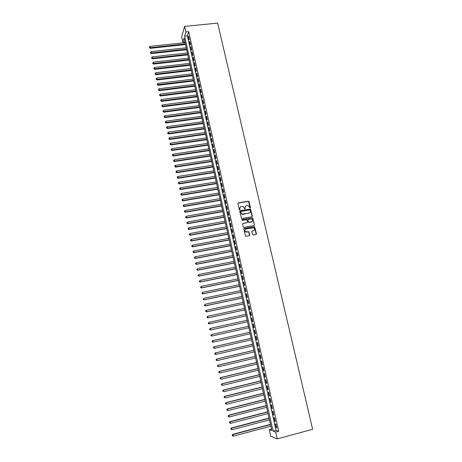 <?xml version="1.0" encoding="UTF-8"?>
<svg xmlns="http://www.w3.org/2000/svg" width="462" height="462" viewBox="0 0 462 462"><rect width="100%" height="100%" fill="white"/><g stroke="black" fill="none" stroke-linecap="round" stroke-linejoin="round"><path stroke-width="0.69" d="M250.127 208.056L250.421 207.594L249.041 201.623L248.36 201.155L238.34 202.893L237.913 203.551L239.281 209.552L239.761 209.881L239.888 208.639C239.743 207.519 240.2 206.814 241.262 206.514L243.122 206.485L244.727 208.94L245.253 208.501L245.074 207.727C244.929 206.612 245.386 205.908 246.442 205.613L248.273 205.573L250.127 208.056M250.231 208.016L248.516 201.328L237.982 203.13M239.888 209.835L239.888 208.639M245.068 208.922L245.074 207.727M252.541 234.523L253.234 234.991L256.052 234.465L256.474 233.789L254.591 226.651L244.173 228.447L243.745 229.123L245.588 236.284L249.399 235.707L249.832 235.031L248.851 231.733L245.767 231.826C244.537 230.648 244.641 229.683 246.084 228.933L253.667 227.853C254.943 229.013 254.857 229.984 253.407 230.757L252.304 230.965L251.877 231.641L252.541 234.523M275.727 432.08L277.264 438.9L312.624 429.285L217.637 23.1L184.65 26.415L185.886 31.93L184.627 36.128L273.065 431.098L275.727 432.08L278.713 431.277L188.675 31.641L185.886 31.93M251.969 216.788L252.391 216.124L250.485 209.032L240.142 210.77L239.709 211.434L241.574 218.543L251.969 216.788M252.881 218.243L254.429 224.936L254.008 225.606L243.948 227.448L243.255 226.981L242.596 224.099L243.029 223.429L247.118 222.69L247.545 222.02L246.766 219.693L242.169 220.414L241.984 219.617L252.535 217.821L254.429 224.936M189.281 39.183L188.571 36.036L188.357 36.735L189.062 39.871L189.281 39.183M190.46 44.427L189.749 41.28L189.53 41.961L190.24 45.109L190.46 44.427M191.643 49.694L190.933 46.535L190.714 47.205L191.418 50.358L191.643 49.694M192.833 54.972L192.117 51.802L191.892 52.466L192.608 55.631L192.833 54.972M194.023 60.268L193.307 57.086L193.081 57.738L193.792 60.915L194.023 60.268M195.218 65.575L194.502 62.387L194.271 63.028L194.987 66.21L195.218 65.575M196.419 70.9L195.697 67.706L195.461 68.336L196.183 71.529L196.419 70.9M197.62 76.242L196.899 73.036L196.662 73.66L197.378 76.859L197.62 76.242M198.822 81.595L198.1 78.384L197.857 78.996L198.579 82.201L198.822 81.595M200.034 86.971L199.307 83.743L199.064 84.344L199.786 87.566L200.034 86.971M201.241 92.36L200.514 89.126L200.271 89.715L200.999 92.943L201.241 92.36M202.46 97.759L201.732 94.519L201.484 95.097L202.212 98.331L202.46 97.759M203.678 103.182L202.945 99.925L202.697 100.497L203.424 103.742L203.678 103.182M204.903 108.616L204.169 105.353L203.915 105.908L204.649 109.165L204.903 108.616M206.127 114.068L205.394 110.793L205.134 111.342L205.867 114.605L206.127 114.068M207.357 119.537L206.618 116.251L206.358 116.788L207.097 120.062L207.357 119.537M208.593 125.017L207.854 121.725L207.588 122.251L208.327 125.537L208.593 125.017M209.829 130.515L209.09 127.217L208.818 127.731L209.563 131.023L209.829 130.515M211.07 136.036L210.326 132.721L210.054 133.223L210.799 136.527L211.07 136.036M212.318 141.568L211.567 138.242L211.296 138.733L212.041 142.048L212.318 141.568M213.565 147.112L212.815 143.786L212.537 144.265L213.288 147.586L213.565 147.112M214.818 152.679L214.068 149.342L213.785 149.809L214.535 153.141L214.818 152.679M216.072 158.264L215.321 154.909L215.038 155.365L215.789 158.709L216.072 158.264M217.331 163.86L216.574 160.499L216.291 160.943L217.048 164.299L217.331 163.86M218.595 169.473L217.839 166.106L217.55 166.539L218.307 169.9L218.595 169.473M219.866 175.11L219.103 171.725L218.809 172.147L219.571 175.52L219.866 175.11M221.136 180.757L220.374 177.368L220.074 177.778L220.836 181.162L221.136 180.757M222.413 186.423L221.645 183.021L221.344 183.42L222.107 186.815L222.413 186.423M223.689 192.105L222.921 188.692L222.62 189.079L223.383 192.487L223.689 192.105M224.971 197.805L224.203 194.387L223.897 194.756L224.665 198.175L224.971 197.805M226.259 203.523L225.485 200.092L225.179 200.45L225.947 203.881L226.259 203.523M227.547 209.257L226.773 205.815L226.461 206.168L227.235 209.598L227.547 209.257M228.84 215.009L228.066 211.556L227.749 211.896L228.523 215.338L228.84 215.009M230.14 220.778L229.36 217.319L229.042 217.642L229.822 221.096L230.14 220.778M231.445 226.565L230.659 223.094L230.342 223.406L231.121 226.871L231.445 226.565M232.75 232.374L231.964 228.886L231.641 229.187L232.421 232.663L232.75 232.374M234.061 238.196L233.27 234.696L232.946 234.985L233.726 238.473L234.061 238.196M235.372 244.034L234.586 240.529L234.251 240.8L235.037 244.3L235.372 244.034M236.688 249.89L235.897 246.373L235.562 246.639L236.353 250.144L236.688 249.89M238.011 255.769L237.22 252.24L236.879 252.489L237.67 256.012L238.011 255.769M239.339 261.659L238.542 258.125L238.201 258.356L238.993 261.89L239.339 261.659M240.667 267.573L239.87 264.021L239.524 264.247L240.321 267.787L240.667 267.573M242.001 273.504L241.204 269.941L240.852 270.154L241.649 273.706L242.001 273.504M243.341 279.452L242.538 275.883L242.186 276.08L242.989 279.643L243.341 279.452M244.687 285.418L243.878 281.837L243.52 282.022L244.323 285.591L244.687 285.418M246.032 291.401L245.224 287.809L244.86 287.982L245.668 291.568L246.032 291.401M247.384 297.407L246.569 293.803L246.206 293.959L247.014 297.557L247.384 297.407M248.735 303.43L247.921 299.815L247.557 299.959L248.365 303.563L248.735 303.43M250.098 309.471L249.278 305.844L248.908 305.971L249.723 309.592L250.098 309.471M251.461 315.529L250.641 311.89L250.265 312.006L251.08 315.638L251.461 315.529M252.83 321.61L252.004 317.96L251.628 318.058L252.448 321.702L252.83 321.61M254.198 327.702L253.378 324.047L252.991 324.133L253.817 327.783L254.198 327.702L253.817 327.783M255.573 333.824L254.747 330.151L254.366 330.226L255.186 333.887L255.573 333.824M256.959 339.957L256.127 336.272L255.734 336.336L256.566 340.009L256.959 339.957M258.339 346.113L257.507 342.417L257.115 342.463L257.946 346.148L258.339 346.113M259.731 352.287L258.893 348.579L258.501 348.614L259.332 352.31L259.731 352.287M261.122 358.477L260.285 354.758L259.887 354.781L260.718 358.489L261.122 358.477M262.52 364.691L261.683 360.961L261.278 360.966L262.116 364.685L262.52 364.691M263.923 370.922L263.08 367.18L262.67 367.174L263.513 370.905L263.923 370.922M265.332 377.177L264.483 373.423L264.073 373.4L264.917 377.142L265.332 377.177M266.741 383.448L265.893 379.683L265.477 379.643L266.32 383.402L266.741 383.448M268.156 389.737L267.307 385.961L266.886 385.909L267.735 389.68L268.156 389.737M269.577 396.049L268.722 392.261L268.301 392.192L269.15 395.974L269.577 396.049M271.003 402.385L270.149 398.585L269.716 398.498L270.57 402.292L271.003 402.385M272.43 408.737L271.575 404.92L271.142 404.822L271.997 408.627L272.43 408.737M273.868 415.107L273.007 411.284L272.568 411.168L273.423 414.986L273.868 415.107M275.306 421.5L274.44 417.66L274.001 417.533L274.861 421.361L275.306 421.5M188.675 31.641L187.376 35.845L276.01 430.313L278.713 431.277M275.433 423.92L276.299 427.76L276.744 427.91L275.878 424.064L275.433 423.92M254.169 225.548L254.279 225.058M277.264 438.9L270.761 436.301L269.294 429.712L271.847 430.653L184.049 38.057L182.837 42.106L181.641 36.746L184.65 26.415M271.506 429.123L269.294 429.712M184.904 41.886L182.837 42.106M187.376 35.845L184.627 36.128M276.01 430.313L273.065 431.098M188.357 36.735L188.721 36.694M189.53 41.961L189.894 41.926M190.714 47.205L191.077 47.164M191.892 52.466L192.261 52.425M193.081 57.738L193.445 57.698M194.271 63.028L194.635 62.988M195.461 68.336L195.83 68.295M196.662 73.66L197.026 73.614M197.857 78.996L198.227 78.95M199.064 84.344L199.434 84.298M200.271 89.715L200.641 89.668M201.484 95.097L201.848 95.051M202.697 100.497L203.066 100.445M203.915 105.908L204.285 105.862M205.134 111.342L205.503 111.29M206.358 116.788L206.728 116.736M207.588 122.251L207.958 122.199M208.818 127.731L209.194 127.674M210.054 133.223L210.429 133.172M211.296 138.733L211.665 138.681M212.537 144.265L212.913 144.208M213.785 149.809L214.16 149.752M215.038 155.365L215.407 155.313M216.291 160.943L216.666 160.886M217.55 166.539L217.92 166.482M218.809 172.147L219.184 172.089M220.074 177.778L220.449 177.714M221.344 183.42L221.72 183.356M222.62 189.079L222.996 189.016M223.897 194.756L224.272 194.693M225.179 200.45L225.554 200.387M226.461 206.168L226.836 206.098M227.749 211.896L228.124 211.827M229.042 217.642L229.418 217.573M230.342 223.406L230.717 223.337M231.641 229.187L232.016 229.117M232.946 234.985L233.322 234.915M234.251 240.8L234.627 240.731M235.562 246.639L235.943 246.564M236.879 252.489L237.26 252.414M238.201 258.356L238.577 258.287M239.524 264.247L239.905 264.172M240.852 270.154L241.233 270.079M242.186 276.08L242.567 275.999M243.52 282.022L243.901 281.941M244.86 287.982L245.241 287.901M246.206 293.959L246.587 293.878M247.557 299.959L247.938 299.878M248.908 305.971L249.289 305.89M250.265 312.006L250.647 311.925M251.628 318.058L252.009 317.977M252.991 324.133L253.378 324.047M255.186 333.887L255.573 333.801M256.566 340.009L256.947 339.922M257.946 346.148L258.327 346.061M259.332 352.31L259.713 352.217M260.718 358.489L261.105 358.397M262.116 364.685L262.497 364.593M263.513 370.905L263.9 370.813M264.917 377.142L265.303 377.05M266.32 383.402L266.707 383.304M267.735 389.68L268.122 389.582M269.15 395.974L269.537 395.876M270.57 402.292L270.957 402.194M271.997 408.627L272.384 408.529M273.423 414.986L273.816 414.882M274.861 421.361L275.248 421.257M276.299 427.76L276.686 427.656M245.466 206.144L244.935 207.865M240.269 207.068L239.749 208.772M252.148 216.724L250.34 209.171L239.79 210.99M250.219 210.222L249.74 209.898L240.939 211.452L240.633 211.919L241.932 214.091L249.047 213.161C250.104 212.861 250.554 212.15 250.41 211.042L250.219 210.222M240.679 211.631L240.633 211.919M249.832 212.803L242.885 214.368L241.793 214.224L240.5 212.052M247.297 222.62L242.7 223.625M252.737 218.376L252.05 217.908L241.736 219.785M251.34 221.922C252.801 221.125 252.876 220.155 251.553 219.005L248.313 219.306L247.886 219.976L248.66 222.291L251.94 221.662M247.99 219.502L247.886 219.976M251.195 222.043L248.516 222.418L247.742 220.103M253.961 230.532L251.998 231.139M245.339 229.308C244.485 230.243 244.577 231.121 245.622 231.947L246.783 231.988M249.555 235.655L248.706 231.849L246.639 232.109M256.196 234.413L254.441 226.773L243.855 228.638M185.071 42.631L150.11 46.362L150.254 48.337L185.505 44.548M149.538 47.557L149.428 47.032L149.486 47.823L185.36 43.919M149.428 47.032L150.11 46.362M150.254 48.337L149.486 47.823M186.226 47.794L151.23 51.605L151.374 53.575L186.654 49.705M150.658 52.801L150.548 52.275L150.606 53.066L186.515 49.087M150.548 52.275L151.23 51.605M151.374 53.575L150.606 53.066M187.387 52.974L152.356 56.861L152.5 58.824L187.815 54.88M151.784 58.056L151.669 57.531L151.727 58.316L187.676 54.273M151.669 57.531L152.356 56.861M152.5 58.824L151.727 58.316M188.548 58.172L153.482 62.133L153.621 64.091L188.975 60.072M152.91 63.334L152.795 62.803L152.853 63.589L188.843 59.471M152.795 62.803L153.482 62.133M153.621 64.091L152.853 63.589M189.715 63.381L154.614 67.423L154.753 69.375L190.136 65.275M154.037 68.624L153.927 68.093L153.979 68.873L190.003 64.686M153.927 68.093L154.614 67.423M154.753 69.375L153.979 68.873M190.881 68.607L155.746 72.725L155.885 74.671L191.303 70.49M155.168 73.926L155.059 73.394L155.111 74.174L191.176 69.918M155.059 73.394L155.746 72.725M155.885 74.671L155.111 74.174M192.053 73.845L156.884 78.043L157.016 79.984L192.475 75.728M156.306 79.245L156.191 78.713L156.248 79.487L192.348 75.162M156.191 78.713L156.884 78.043M157.016 79.984L156.248 79.487M193.232 79.1L158.027 83.379L158.16 85.308L193.647 80.971M157.444 84.581L157.334 84.049L157.386 84.817L193.526 80.417M157.334 84.049L158.027 83.379M158.16 85.308L157.386 84.817M194.41 84.373L159.171 88.727L159.298 90.65L194.825 86.238M158.587 89.934L158.472 89.397L158.53 90.165L194.704 85.695M158.472 89.397L159.171 88.727M159.298 90.65L158.53 90.165M195.588 89.657L160.314 94.092L160.447 96.009L196.004 91.516M159.737 95.299L159.621 94.762L159.673 95.53L160.603 95.438L195.888 90.985M159.621 94.762L160.314 94.092M160.447 96.009L159.673 95.53M196.777 94.958L161.469 99.474L161.596 101.386L197.187 96.806M160.886 100.681L160.77 100.144L160.822 100.907L161.758 100.82L197.072 96.287M160.77 100.144L161.469 99.474M161.596 101.386L160.822 100.907M197.967 100.277L162.618 104.868L162.745 106.774L198.377 102.114M162.035 106.081L161.919 105.538L161.971 106.3L162.907 106.22L198.262 101.605M161.919 105.538L162.618 104.868M162.745 106.774L161.971 106.3M199.157 105.607L163.779 110.285L163.9 112.179L199.567 107.438M163.196 111.492L163.08 110.949L163.126 111.712L164.068 111.637L199.457 106.941M163.08 110.949L163.779 110.285M163.9 112.179L163.126 111.712M200.352 110.955L164.94 115.714L165.061 117.602L200.762 112.78M164.351 116.921L164.235 116.378L164.287 117.134L165.229 117.071L200.652 112.295M164.235 116.378L164.94 115.714M165.061 117.602L164.287 117.134M201.553 116.314L166.101 121.154L166.222 123.036L201.958 118.133M165.517 122.366L165.402 121.824L165.448 122.574L166.395 122.517L201.854 117.66M165.402 121.824L166.101 121.154M166.222 123.036L165.448 122.574M202.754 121.697L167.267 126.617L167.388 128.494L203.159 123.504M166.684 127.83L166.568 127.281L166.615 128.032L167.562 127.986L203.055 123.042M166.568 127.281L167.267 126.617M167.388 128.494L166.615 128.032M203.961 127.085L168.439 132.092L168.555 133.963L204.366 128.892M167.85 133.304L167.735 132.756L167.781 133.506L168.734 133.466L204.262 128.436M167.735 132.756L168.439 132.092M168.555 133.963L167.781 133.506M205.168 132.496L169.618 137.584L169.727 139.449L205.573 134.292M169.023 138.802L168.907 138.248L168.953 138.993L169.906 138.958L205.475 133.853M168.907 138.248L169.618 137.584M169.727 139.449L168.953 138.993M206.381 137.924L170.79 143.093L170.905 144.947L206.785 139.709M170.201 144.311L170.085 143.757L170.132 144.502L171.09 144.473L206.687 139.281M170.085 143.757L170.79 143.093M170.905 144.947L170.132 144.502M207.6 143.364L171.974 148.62L172.083 150.468L207.998 145.143M171.385 149.838L171.263 149.284L171.31 150.023L172.268 150L207.906 144.727M171.263 149.284L171.974 148.62M172.083 150.468L171.31 150.023M208.818 148.822L173.158 154.158L173.267 156L209.217 150.589M172.569 155.376L172.447 154.822L172.493 155.561L173.458 155.55L209.124 150.185M172.447 154.822L173.158 154.158M173.267 156L172.493 155.561M210.043 154.291L174.347 159.719L174.451 161.55L210.441 156.052M173.752 160.938L173.637 160.383L173.677 161.117L174.642 161.111L210.349 155.665M173.637 160.383L174.347 159.719M174.451 161.55L173.677 161.117M211.273 159.783L175.537 165.292L175.641 167.117L211.665 161.538M174.942 166.516L174.827 165.956L174.867 166.684L175.837 166.69L211.579 161.157M174.827 165.956L175.537 165.292M175.641 167.117L174.867 166.684M212.503 165.286L176.732 170.882L176.836 172.701L212.895 167.03M176.138 172.107L176.016 171.546L176.062 172.274L177.033 172.286L212.809 166.667M176.016 171.546L176.732 170.882M176.836 172.701L176.062 172.274M213.739 170.807L177.934 176.49L178.032 178.303L214.125 172.545M177.339 177.714L177.217 177.154L177.258 177.876L178.234 177.893L214.045 172.187M177.217 177.154L177.934 176.49M178.032 178.303L177.258 177.876M214.974 176.345L179.135 182.115L179.233 183.916L215.361 178.072M178.54 183.339L178.419 182.779L178.459 183.501L179.435 183.524L215.286 177.731M178.419 182.779L179.135 182.115M179.233 183.916L178.459 183.501M216.216 181.895L180.342 187.757L180.434 189.553L216.603 183.622M179.741 188.981L179.62 188.415L179.66 189.137L180.642 189.172L216.528 183.287M179.62 188.415L180.342 187.757M180.434 189.553L179.66 189.137M217.463 187.468L181.549 193.416L181.647 195.201L217.845 189.183M180.954 194.641L180.833 194.075L180.867 194.791L181.855 194.831L217.775 188.86M180.833 194.075L181.549 193.416M181.647 195.201L180.867 194.791M218.711 193.052L182.767 199.087L182.854 200.872L219.092 194.756M182.167 200.317L182.045 199.751L182.08 200.462L183.067 200.508L219.028 194.45M182.045 199.751L182.767 199.087M182.854 200.872L182.08 200.462M219.964 198.654L183.98 204.782L184.072 206.554L220.345 200.352M183.379 206.012L183.258 205.44L183.293 206.15L184.286 206.208L220.282 200.058M183.258 205.44L183.98 204.782M184.072 206.554L183.293 206.15M221.223 204.273L185.204 210.493L185.291 212.254L221.598 205.965M184.598 211.723L184.477 211.151L184.511 211.856L185.51 211.919L221.535 205.682M184.477 211.151L185.204 210.493M185.291 212.254L184.511 211.856M222.482 209.91L186.429 216.216L186.509 217.972L222.857 211.59M185.822 217.452L185.701 216.874L185.736 217.579L186.735 217.648L222.8 211.325M185.701 216.874L186.429 216.216M186.509 217.972L185.736 217.579M223.747 215.563L187.653 221.962L187.739 223.706L224.122 217.238M187.052 223.192L186.925 222.62L186.96 223.319L187.965 223.4L224.064 216.978M186.925 222.62L187.653 221.962M187.739 223.706L186.96 223.319M225.017 221.234L188.889 227.72L188.964 229.464L225.387 222.898M188.282 228.956L188.155 228.378L188.19 229.077L189.195 229.164L225.335 222.655M188.155 228.378L188.889 227.72M188.964 229.464L188.19 229.077M226.288 226.923L190.119 233.501L190.2 235.233L226.657 228.575M189.512 234.736L189.391 234.159L189.42 234.852L190.431 234.95L226.605 228.344M189.391 234.159L190.119 233.501M190.2 235.233L189.42 234.852M227.564 232.623L191.36 239.299L191.435 241.02L227.933 234.269M190.754 240.535L190.627 239.951L190.662 240.644L191.672 240.748L227.882 234.055M190.627 239.951L191.36 239.299M191.435 241.02L190.662 240.644M228.84 238.346L192.602 245.108L192.677 246.823L229.21 239.98M191.996 246.35L191.869 245.767L191.897 246.454L192.914 246.564L229.164 239.778M191.869 245.767L192.602 245.108M192.677 246.823L191.897 246.454M230.128 244.086L193.849 250.941L193.925 252.65L230.492 245.709M193.237 252.183L193.116 251.599L193.145 252.281L194.161 252.402L230.446 245.518M193.116 251.599L193.849 250.941M193.925 252.65L193.145 252.281M231.41 249.838L195.103 256.791L195.172 258.489L231.774 251.455M194.49 258.033L194.363 257.444L194.392 258.125L195.414 258.252L231.733 251.282M194.363 257.444L195.103 256.791M195.172 258.489L194.392 258.125M232.704 255.613L196.356 262.659L196.419 264.345L233.062 257.219M195.744 263.9L195.617 263.311L195.645 263.987L196.668 264.125L233.027 257.057M195.617 263.311L196.356 262.659M196.419 264.345L195.645 263.987M233.997 261.4L197.615 268.543L197.678 270.224L234.355 262.999M197.003 269.785L196.876 269.196L196.899 269.872L197.927 270.016L234.321 262.849M197.678 270.224L196.899 269.872M235.297 267.209L198.874 274.445L198.937 276.12L235.655 268.797M198.262 275.687L198.134 275.098L198.158 275.768L199.191 275.924L235.62 268.665M198.937 276.12L198.158 275.768M236.602 273.036L200.138 280.365L200.202 282.028L236.954 274.619M199.526 281.612L199.399 281.017L199.422 281.681L200.456 281.849L236.925 274.492M200.202 282.028L199.422 281.681M237.907 278.875L201.409 286.301L201.467 287.959L238.259 280.451M200.797 287.549L200.67 286.954L200.693 287.618L201.727 287.791L238.236 280.342M201.467 287.959L200.693 287.618M239.218 284.736L202.685 292.261L202.737 293.907L239.564 286.301M202.067 293.509L201.94 292.914L201.963 293.572L203.003 293.751L239.547 286.203M202.737 293.907L201.963 293.572M240.529 290.615L203.961 298.238L204.013 299.878L240.881 292.169M203.344 299.486L203.216 298.885L203.24 299.543L204.279 299.734L240.858 292.088M204.013 299.878L203.24 299.543M241.851 296.512L205.243 304.233L205.295 305.861L242.198 298.054M204.626 305.48L204.493 304.88L204.516 305.532L205.567 305.734L242.18 297.984M205.295 305.861L204.516 305.532M243.174 302.425L206.531 310.245L206.578 311.867L243.514 303.956M205.908 311.498L205.781 310.891L205.798 311.544L206.849 311.746L243.503 303.904M205.671 310.938L206.254 310.36L205.781 310.891M206.578 311.867L205.798 311.544M244.496 308.356L207.819 316.274L207.865 317.885L244.843 309.881M207.195 317.527L207.068 316.926L207.086 317.567L208.143 317.787L244.831 309.84M206.959 316.967L207.819 316.274L207.068 316.926M207.865 317.885L207.086 317.567M245.83 314.304L209.113 322.326L209.153 323.926L246.171 315.823M208.489 323.579L208.362 322.973L208.379 323.614L209.436 323.839L246.165 315.794M208.247 323.007L209.113 322.326L208.362 322.973M209.153 323.926L208.379 323.614M247.164 320.27L210.406 328.39L210.453 329.989L247.499 321.777M209.783 329.649L209.656 329.042L209.673 329.677L210.736 329.914L247.499 321.766M209.54 329.071L210.406 328.39L209.656 329.042M210.453 329.989L209.673 329.677M248.504 326.259L211.712 334.476L212.035 336.001L248.839 327.76M210.839 335.152L211.712 334.476L210.839 335.152L210.972 335.764L210.955 335.129M211.088 335.735L212.035 336.001L210.972 335.764M249.844 332.247L212.728 340.638L213.346 342.117L250.185 333.766M249.844 332.265L213.017 340.586L212.145 341.251L212.387 341.845L212.26 341.233M212.387 341.845L213.051 342.163L212.272 341.863M212.145 341.251L212.728 340.638M251.184 338.259L214.033 346.748L214.651 348.244L251.53 339.795M251.195 338.288L214.328 346.708L213.45 347.372L213.698 347.973L213.565 347.355M213.698 347.973L214.362 348.279L213.583 347.984M213.45 347.372L214.033 346.748M252.535 344.282L215.344 352.876L215.968 354.394L252.881 345.842M252.541 344.329L215.638 352.853L214.761 353.511L215.009 354.117L214.876 353.499M215.009 354.117L215.673 354.412L214.894 354.123M214.761 353.511L215.344 352.876M253.886 350.329L216.655 359.026L217.284 360.562L254.239 351.905M253.898 350.387L216.955 359.02L216.077 359.667L216.326 360.279L216.193 359.661M216.326 360.279L217.284 360.562L216.21 360.285M216.077 359.667L216.655 359.026M255.243 356.393L217.977 365.194L218.613 366.747L255.602 357.992M255.261 356.468L218.278 365.199L217.394 365.84L217.648 366.464L217.515 365.846M217.394 365.84L217.977 365.194M256.601 362.479L219.3 371.384L219.935 372.955L256.964 364.091M256.624 362.566L219.606 371.402L218.717 372.037L218.971 372.667L218.838 372.049M218.717 372.037L219.3 371.384M257.969 368.578L220.622 377.593L221.269 379.187L258.333 370.212M257.992 368.682L220.934 377.627L220.045 378.257L220.299 378.892L220.166 378.268M220.045 378.257L220.622 377.593M259.338 374.699L221.956 383.818L222.603 385.429L259.708 376.351M259.361 374.815L222.268 383.864L221.379 384.488L221.633 385.135L221.5 384.511M221.379 384.488L221.956 383.818M260.707 380.838L223.29 390.061L223.943 391.695L261.082 382.513M260.735 380.971L223.608 390.13L222.713 390.742L222.973 391.395L222.84 390.771M222.713 390.742L223.29 390.061M262.087 386.994L224.63 396.332L225.289 397.984L262.462 388.692M262.121 387.144L224.954 396.408L224.053 397.02L224.313 397.678L224.18 397.049M224.053 397.02L224.63 396.332M263.467 393.174L225.97 402.616L226.634 404.285L263.848 394.889M263.502 393.335L226.299 402.708L225.398 403.309L225.658 403.979L225.525 403.349M225.398 403.309L225.97 402.616M264.853 399.37L227.321 408.922L227.985 410.614L265.24 401.103M264.893 399.549L227.65 409.032L226.744 409.627L227.009 410.302L226.877 409.667M227.985 410.614L227.009 410.302M226.744 409.627L227.321 408.922M266.245 405.584L228.673 415.246L229.343 416.955L266.638 407.34M266.285 405.78L229.002 415.367L228.095 415.956L228.367 416.643L228.228 416.008M229.343 416.955L228.367 416.643M228.095 415.956L228.673 415.246M267.637 411.821L230.03 421.592L230.705 423.325L268.035 413.6M267.683 412.029L230.365 421.731L229.452 422.314L229.724 423.007L229.585 422.366M230.705 423.325L229.724 423.007M229.452 422.314L230.03 421.592M269.034 418.075L231.387 427.956L232.068 429.712L269.438 419.871M269.086 418.301L231.728 428.112L230.815 428.684L231.087 429.389L230.948 428.748M232.068 429.712L231.087 429.389M230.815 428.684L231.387 427.956M270.437 424.353L232.756 434.344L233.443 436.116L270.848 426.166M270.495 424.59L233.096 434.511L232.178 435.083L232.455 435.793L232.317 435.146M233.443 436.116L232.455 435.793M232.178 435.083L232.756 434.344"/></g></svg>
